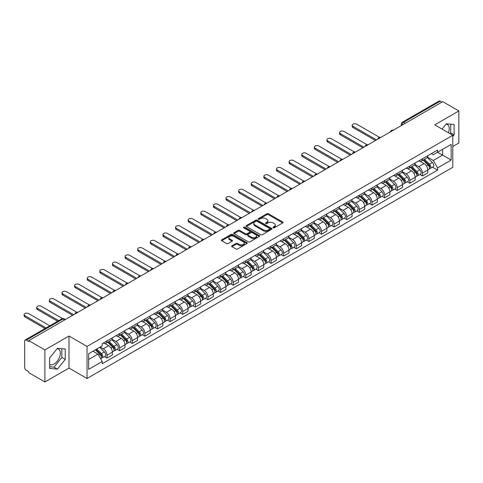 <?xml version="1.0" encoding="UTF-8"?>
<svg xmlns="http://www.w3.org/2000/svg" width="483" height="483" viewBox="0 0 483 483"><rect width="100%" height="100%" fill="white"/><g stroke="black" fill="none" stroke-linecap="round" stroke-linejoin="round"><path stroke-width="0.72" d="M273.167 227.795A0.785 0.453 0 0 0 274.278 227.795L282.718 222.923A1.123 0.646 0 0 0 283.044 222.464A1.123 0.646 0 0 0 282.718 222.005L268.427 213.758A1.123 0.646 0 0 0 266.839 213.758L258.405 218.63A0.785 0.453 0 0 0 258.17 218.95A0.785 0.453 0 0 0 258.405 219.27A0.785 0.453 0 0 0 259.516 219.27L260.603 218.636A3.592 2.077 0 0 1 265.686 218.636L266.876 219.324A3.592 2.077 0 0 1 267.932 220.791A3.592 2.077 0 0 1 266.876 222.258L265.783 222.892A0.785 0.453 0 0 0 265.553 223.212A0.785 0.453 0 0 0 265.783 223.532A0.785 0.453 0 0 0 266.9 223.532L267.987 222.904A3.592 2.077 0 0 1 273.07 222.904L274.259 223.587A3.592 2.077 0 0 1 275.31 225.054A3.592 2.077 0 0 1 274.259 226.521L273.167 227.155A0.785 0.453 0 0 0 272.937 227.475A0.785 0.453 0 0 0 273.167 227.795L273.167 227.155M446.063 124.107A8.923 5.15 -60 0 1 447.379 124.511A8.923 5.15 -60 0 1 448.381 132.734M57.181 348.623A8.923 5.15 -60 0 1 58.497 349.028A8.923 5.15 -60 0 1 59.868 356.182A8.923 5.15 -60 0 1 54.036 364.043A8.923 5.15 -60 0 1 49.628 364.514M231.985 245.75A1.123 0.646 0 0 0 231.659 246.209A1.123 0.646 0 0 0 231.985 246.668L235.994 248.98A1.123 0.646 0 0 0 237.582 248.98L246.952 243.571A1.123 0.646 0 0 0 247.278 243.118A1.123 0.646 0 0 0 246.952 242.659L232.661 234.406A1.123 0.646 0 0 0 231.073 234.406L221.703 239.816A1.123 0.646 0 0 0 221.377 240.274A1.123 0.646 0 0 0 221.703 240.733L226.545 243.529A1.123 0.646 0 0 0 228.133 243.529L232.142 241.21A1.123 0.646 0 0 0 232.474 240.757A1.123 0.646 0 0 0 232.142 240.299L229.745 238.91A3.001 1.733 0 0 1 228.864 237.684A3.001 1.733 0 0 1 230.717 236.084A3.001 1.733 0 0 1 233.989 236.459L243.396 241.886A3.001 1.733 0 0 1 244.277 243.118A3.001 1.733 0 0 1 242.424 244.718A3.001 1.733 0 0 1 239.151 244.344L237.582 243.438A1.123 0.646 0 0 0 235.994 243.438L231.985 245.75L231.985 246.668L235.994 244.368L235.994 243.438M87.037 346.438L69.003 336.023L44.901 349.94L28.805 340.648L442.754 101.653L458.85 110.945L434.748 124.862L452.782 135.276L87.037 346.438L87.037 378.473L452.782 167.311L452.782 135.276M260.687 234.726A1.123 0.646 0 0 0 262.275 234.726L271.639 229.316A1.123 0.646 0 0 0 271.971 228.857A1.123 0.646 0 0 0 271.639 228.405L257.348 220.151A1.123 0.646 0 0 0 255.761 220.151L246.396 225.561A1.123 0.646 0 0 0 246.064 226.02A1.123 0.646 0 0 0 246.396 226.479L260.687 234.726M243.969 227.964A0.785 0.453 0 0 1 244.766 228.073L259.28 236.453L249.928 241.856A1.123 0.646 0 0 1 248.34 241.856L234.05 233.603L234.05 232.685A1.123 0.646 0 0 0 233.718 233.144A1.123 0.646 0 0 0 234.05 233.603M234.05 232.685L238.059 230.373A1.123 0.646 0 0 1 239.646 230.373L245.442 233.718A1.123 0.646 0 0 0 247.03 233.718L249.687 232.184A1.123 0.646 0 0 0 250.019 231.725A1.123 0.646 0 0 0 249.687 231.266L243.655 227.783A0.785 0.453 0 0 1 243.426 227.463A0.785 0.453 0 0 1 243.909 227.04A0.785 0.453 0 0 1 244.766 227.143L259.293 235.529A1.123 0.646 0 0 1 259.625 235.988A1.123 0.646 0 0 1 259.293 236.447L259.293 235.529M44.901 349.94L44.901 381.975L28.805 372.683L28.805 371.747L26.293 370.298A2.288 1.322 -120 0 1 24.675 367.497L24.675 341.064A2.288 1.322 -120 0 1 25.152 340.02L61.794 318.865A2.288 1.322 60 0 1 62.935 318.979L26.293 340.135A2.288 1.322 -120 0 0 25.152 340.02M452.782 146.482L458.85 142.98L458.85 110.945M44.901 381.975L69.003 368.058L87.037 378.473M28.805 340.648L28.805 341.578L26.293 340.135M405.303 123.274L403.607 122.296A2.288 1.322 60 0 0 402.466 122.181L439.101 101.025A2.288 1.322 60 0 1 440.248 101.14L403.607 122.296A2.288 1.322 120 0 0 401.989 125.097L401.989 125.188M441.945 102.118L440.248 101.14M422.456 158.762A5.259 3.037 60 0 1 421.363 161.123L426.7 158.044A5.259 3.037 -120 0 0 427.793 155.683M414.879 164.431L418.731 166.653A5.259 3.037 60 0 1 422.456 173.101L427.793 170.016A5.259 3.037 -120 0 0 424.068 163.574L420.252 161.37M427.793 170.016L427.793 172.866L422.456 175.951L419.896 174.472M421.363 161.123A5.259 3.037 60 0 1 418.773 160.887M422.456 173.101L422.456 175.951M409.838 166.049A5.259 3.037 60 0 1 408.745 168.41L414.082 165.331A5.259 3.037 -120 0 0 415.175 162.964M407.278 181.753L409.838 183.232L415.175 180.153L415.175 177.303A5.259 3.037 -120 0 0 411.456 170.855L407.634 168.652M408.745 168.41A5.259 3.037 60 0 1 406.155 168.175M402.261 171.713L406.112 173.94A5.259 3.037 60 0 1 409.838 180.382L409.838 183.232M397.219 173.331A5.259 3.037 60 0 1 396.126 175.697L401.47 172.612A5.259 3.037 -120 0 0 402.556 170.251M394.659 189.04L397.219 190.519L402.556 187.434L402.556 184.584A5.259 3.037 -120 0 0 398.837 178.142L395.016 175.939M396.126 175.697A5.259 3.037 60 0 1 393.536 175.456M389.642 179L393.5 181.228A5.259 3.037 60 0 1 397.219 187.67L397.219 190.519M384.601 180.618A5.259 3.037 60 0 1 383.508 182.979L388.851 179.899A5.259 3.037 -120 0 0 389.938 177.533M382.041 196.327L384.601 197.801L389.938 194.721L389.938 191.872A5.259 3.037 -120 0 0 386.219 185.43L382.397 183.22M383.508 182.979A5.259 3.037 60 0 1 380.918 182.743M377.024 186.281L380.882 188.509A5.259 3.037 60 0 1 384.601 194.951L384.601 197.801M371.982 187.905A5.259 3.037 60 0 1 370.896 190.266L376.233 187.181A5.259 3.037 -120 0 0 377.32 184.82M369.423 203.609L371.982 205.088L377.32 202.003L377.32 199.159A5.259 3.037 -120 0 0 373.6 192.711L369.779 190.507M370.896 190.266A5.259 3.037 60 0 1 368.306 190.024M364.405 193.568L368.263 195.796A5.259 3.037 60 0 1 371.982 202.238L371.982 205.088M359.364 195.186A5.259 3.037 60 0 1 358.277 197.547L363.614 194.468A5.259 3.037 -120 0 0 364.701 192.107M356.804 210.896L359.364 212.369L364.701 209.29L364.701 206.44A5.259 3.037 -120 0 0 360.982 199.998L357.16 197.789M358.277 197.547A5.259 3.037 60 0 1 355.687 197.312M351.787 200.856L355.645 203.077A5.259 3.037 60 0 1 359.364 209.525L359.364 212.369M346.746 202.474A5.259 3.037 60 0 1 345.659 204.834L350.996 201.749A5.259 3.037 -120 0 0 352.089 199.388M344.186 218.177L346.746 219.656L352.089 216.571L352.089 213.727A5.259 3.037 -120 0 0 348.364 207.279L344.542 205.076M345.659 204.834A5.259 3.037 60 0 1 343.069 204.599M339.175 208.137L343.027 210.365A5.259 3.037 60 0 1 346.746 216.807L346.746 219.656M334.133 209.755A5.259 3.037 60 0 1 333.041 212.115L338.378 209.036A5.259 3.037 -120 0 0 339.471 206.676M331.573 225.464L334.133 226.944L339.471 223.858L339.471 221.009A5.259 3.037 -120 0 0 335.745 214.567L331.93 212.363M333.041 212.115A5.259 3.037 60 0 1 330.45 211.88M326.556 215.424L330.408 217.646A5.259 3.037 60 0 1 334.133 224.094L334.133 226.944M321.515 217.042A5.259 3.037 60 0 1 320.422 219.403L325.759 216.324A5.259 3.037 -120 0 0 326.852 213.957M318.955 232.746L321.515 234.225L326.852 231.146L326.852 228.296A5.259 3.037 -120 0 0 323.133 221.848L319.311 219.644M320.422 219.403A5.259 3.037 60 0 1 317.832 219.167M313.938 222.705L317.79 224.933A5.259 3.037 60 0 1 321.515 231.375L321.515 234.225M308.897 224.323A5.259 3.037 60 0 1 307.804 226.69L313.147 223.605A5.259 3.037 -120 0 0 314.234 221.244M306.337 240.033L308.897 241.512L314.234 238.427L314.234 235.577A5.259 3.037 -120 0 0 310.515 229.135L306.693 226.932M307.804 226.69A5.259 3.037 60 0 1 305.214 226.449M301.32 229.993L305.178 232.22A5.259 3.037 60 0 1 308.897 238.662L308.897 241.512M296.278 231.611A5.259 3.037 60 0 1 295.185 233.971L300.529 230.892A5.259 3.037 -120 0 0 301.615 228.525M293.718 247.314L296.278 248.793L301.615 245.714L301.615 242.864A5.259 3.037 -120 0 0 297.896 236.422L294.075 234.213M295.185 233.971A5.259 3.037 60 0 1 292.595 233.736M288.701 237.274L292.559 239.502A5.259 3.037 60 0 1 296.278 245.944L296.278 248.793M283.66 238.898A5.259 3.037 60 0 1 282.573 241.259L287.91 238.173A5.259 3.037 -120 0 0 288.997 235.813M281.1 254.601L283.66 256.081L288.997 252.995L288.997 250.152A5.259 3.037 -120 0 0 285.278 243.704L281.456 241.5M282.573 241.259A5.259 3.037 60 0 1 279.983 241.017M276.083 244.561L279.941 246.789A5.259 3.037 60 0 1 283.66 253.231L283.66 256.081M271.041 246.179A5.259 3.037 60 0 1 269.955 248.54L275.292 245.461A5.259 3.037 -120 0 0 276.379 243.1M268.482 261.889L271.041 263.362L276.379 260.283L276.379 257.433A5.259 3.037 -120 0 0 272.66 250.991L268.838 248.781M269.955 248.54A5.259 3.037 60 0 1 267.365 248.304M263.464 251.848L267.322 254.07A5.259 3.037 60 0 1 271.041 260.518L271.041 263.362M258.423 253.466A5.259 3.037 60 0 1 257.336 255.827L262.674 252.742A5.259 3.037 -120 0 0 263.766 250.381M255.863 269.17L258.423 270.649L263.766 267.564L263.766 264.72A5.259 3.037 -120 0 0 260.041 258.272L256.219 256.068M257.336 255.827A5.259 3.037 60 0 1 254.746 255.592M250.852 259.13L254.704 261.357A5.259 3.037 60 0 1 258.423 267.799L258.423 270.649M245.811 260.748A5.259 3.037 60 0 1 244.718 263.108L250.055 260.029A5.259 3.037 -120 0 0 251.148 257.668M243.251 276.457L245.811 277.936L251.148 274.851L251.148 272.001A5.259 3.037 -120 0 0 247.423 265.559L243.607 263.356M244.718 263.108A5.259 3.037 60 0 1 242.128 262.873M238.234 266.417L242.086 268.639A5.259 3.037 60 0 1 245.811 275.087L245.811 277.936M233.192 268.035A5.259 3.037 60 0 1 232.1 270.395L237.437 267.316A5.259 3.037 -120 0 0 238.53 264.95M230.632 283.738L233.192 285.218L238.53 282.138L238.53 279.289A5.259 3.037 -120 0 0 234.81 272.841L230.989 270.637M232.1 270.395A5.259 3.037 60 0 1 229.51 270.16M225.615 273.698L229.467 275.926A5.259 3.037 60 0 1 233.192 282.368L233.192 285.218M220.574 275.316A5.259 3.037 60 0 1 219.481 277.683L224.824 274.598A5.259 3.037 -120 0 0 225.911 272.237M218.014 291.026L220.574 292.505L225.911 289.42L225.911 286.57A5.259 3.037 -120 0 0 222.192 280.128L218.37 277.924M219.481 277.683A5.259 3.037 60 0 1 216.891 277.441M212.997 280.985L216.855 283.207A5.259 3.037 60 0 1 220.574 289.655L220.574 292.505M207.956 282.603A5.259 3.037 60 0 1 206.863 284.964L212.206 281.885A5.259 3.037 -120 0 0 213.293 279.518M205.396 298.307L207.956 299.786L213.293 296.707L213.293 293.857A5.259 3.037 -120 0 0 209.574 287.415L205.752 285.205M206.863 284.964A5.259 3.037 60 0 1 204.273 284.728M200.379 288.266L204.237 290.494A5.259 3.037 60 0 1 207.956 296.936L207.956 299.786M195.337 289.885A5.259 3.037 60 0 1 194.251 292.251L199.588 289.166A5.259 3.037 -120 0 0 200.674 286.805M192.777 305.594L195.337 307.073L200.674 303.988L200.674 301.144A5.259 3.037 -120 0 0 196.955 294.696L193.134 292.493M194.251 292.251A5.259 3.037 60 0 1 191.66 292.01M187.76 295.554L191.618 297.782A5.259 3.037 60 0 1 195.337 304.224L195.337 307.073M182.719 297.172A5.259 3.037 60 0 1 181.632 299.532L186.969 296.453A5.259 3.037 -120 0 0 188.056 294.093M180.159 312.881L182.719 314.355L188.056 311.275L188.056 308.426A5.259 3.037 -120 0 0 184.337 301.984L180.515 299.774M181.632 299.532A5.259 3.037 60 0 1 179.042 299.297M175.142 302.841L179 305.063A5.259 3.037 60 0 1 182.719 311.511L182.719 314.355M170.101 304.459A5.259 3.037 60 0 1 169.014 306.82L174.351 303.735A5.259 3.037 -120 0 0 175.444 301.374M167.541 320.163L170.101 321.642L175.444 318.557L175.444 315.713A5.259 3.037 -120 0 0 171.719 309.265L167.897 307.061M169.014 306.82A5.259 3.037 60 0 1 166.424 306.584M162.529 310.122L166.381 312.35A5.259 3.037 60 0 1 170.101 318.792L170.101 321.642M157.488 311.74A5.259 3.037 60 0 1 156.395 314.101L161.733 311.022A5.259 3.037 -120 0 0 162.825 308.661M154.928 327.45L157.488 328.923L162.825 325.844L162.825 322.994A5.259 3.037 -120 0 0 159.1 316.552L155.285 314.342M156.395 314.101A5.259 3.037 60 0 1 153.805 313.865M149.911 317.409L153.763 319.631A5.259 3.037 60 0 1 157.488 326.079L157.488 328.923M144.87 319.028A5.259 3.037 60 0 1 143.777 321.388L149.114 318.309A5.259 3.037 -120 0 0 150.207 315.942M142.31 334.731L144.87 336.21L150.207 333.131L150.207 330.281A5.259 3.037 -120 0 0 146.488 323.833L142.666 321.63M143.777 321.388A5.259 3.037 60 0 1 141.187 321.153M137.293 324.691L141.145 326.919A5.259 3.037 60 0 1 144.87 333.361L144.87 336.21M132.251 326.309A5.259 3.037 60 0 1 131.159 328.675L136.496 325.59A5.259 3.037 -120 0 0 137.589 323.23M129.692 342.018L132.251 343.498L137.589 340.412L137.589 337.563A5.259 3.037 -120 0 0 133.869 331.121L130.048 328.917M131.159 328.675A5.259 3.037 60 0 1 128.569 328.434M124.674 331.978L128.532 334.2A5.259 3.037 60 0 1 132.251 340.648L132.251 343.498M119.633 333.596A5.259 3.037 60 0 1 118.54 335.957L123.883 332.878A5.259 3.037 -120 0 0 124.97 330.511M117.073 349.3L119.633 350.779L124.97 347.7L124.97 344.85A5.259 3.037 -120 0 0 121.251 338.408L117.429 336.198M118.54 335.957A5.259 3.037 60 0 1 115.95 335.721M112.056 339.259L115.914 341.487A5.259 3.037 60 0 1 119.633 347.929L119.633 350.779M107.015 340.877A5.259 3.037 60 0 1 105.928 343.244L111.265 340.159A5.259 3.037 -120 0 0 112.352 337.798M104.455 356.587L107.015 358.066L112.352 354.981L112.352 352.131A5.259 3.037 -120 0 0 108.633 345.689L104.811 343.485M105.928 343.244A5.259 3.037 60 0 1 103.338 343.002M100.222 346.999L103.296 348.774A5.259 3.037 60 0 1 107.015 355.216L107.015 358.066M431.391 153.606L433.293 154.699L451.164 144.381L442.591 149.332L442.591 155.121L433.293 160.489L427.497 157.144M88.655 359.467L97.958 354.093L102.245 361.519L88.655 369.362L88.655 353.677L102.245 345.828L102.245 343.636L437.58 150.032L437.58 152.223L451.164 160.072L437.58 167.915L433.293 160.489M451.164 144.381L451.164 160.072M102.245 361.519L102.245 363.717L437.58 170.113L437.58 167.915M452.782 136.556L454.117 134.896L454.117 124.493L446.316 123.793L442.06 129.082M69.003 336.023L69.003 368.058M49.628 368.426L57.435 369.127L65.241 359.418L65.241 349.01L57.435 348.309L49.628 358.024L49.628 368.426M97.958 354.093L92.941 351.201M432.508 167.184L437.58 170.113M450.09 133.719L450.724 132.94L450.724 124.185M450.724 132.94L454.117 134.896M49.628 366.772L54.036 367.165L61.842 357.456L61.842 348.708M54.036 367.165L57.435 369.127M61.842 357.456L65.241 359.418M273.481 227.904L274.259 227.457A3.592 2.077 0 0 0 275.31 225.99L275.31 225.054M267.932 220.791L267.932 221.727A3.592 2.077 0 0 1 266.876 223.194L266.097 223.641M282.718 222.005L282.718 222.923L268.427 214.694A1.123 0.646 0 0 0 266.839 214.694L258.719 219.379M271.627 229.328L257.348 221.087A1.123 0.646 0 0 0 255.761 221.087L246.408 226.485M269.653 229.184A0.785 0.453 0 0 0 269.888 228.857A0.785 0.453 0 0 0 269.653 228.537L257.113 221.299A0.785 0.453 0 0 0 256.002 221.299L254.849 221.963A3.592 2.077 0 0 0 253.798 223.43A3.592 2.077 0 0 0 254.849 224.897L263.422 229.848A3.592 2.077 0 0 0 268.506 229.848L269.653 229.184L269.653 230.113A0.785 0.453 0 0 0 269.888 229.793L269.888 228.857M253.798 223.43L253.798 224.366A3.592 2.077 0 0 0 254.849 225.827L254.849 224.897M269.653 230.113L268.506 230.777A3.592 2.077 0 0 1 263.422 230.777L254.849 225.827M234.062 233.615L238.059 231.309L238.059 230.373M250.019 231.725L250.019 232.661A1.123 0.646 0 0 1 249.687 233.12L247.03 234.653A1.123 0.646 0 0 1 245.442 234.653L239.646 231.309A1.123 0.646 0 0 0 238.059 231.309M251.456 237.189A3.001 1.733 0 0 0 254.728 237.57A3.001 1.733 0 0 0 256.582 235.964A3.001 1.733 0 0 0 255.7 234.738L252.386 232.824A1.123 0.646 0 0 0 250.798 232.824L248.141 234.358A1.123 0.646 0 0 0 247.809 234.816A1.123 0.646 0 0 0 248.141 235.275L251.456 237.189L251.456 238.125A3.001 1.733 0 0 0 254.728 238.499A3.001 1.733 0 0 0 256.582 236.899L256.582 235.964M247.809 234.816L247.809 235.752A1.123 0.646 0 0 0 248.141 236.211L248.141 235.275M251.456 238.125L248.141 236.211M244.277 243.118L244.277 244.048A3.001 1.733 0 0 1 242.424 245.654A3.001 1.733 0 0 1 239.151 245.273L237.582 244.368A1.123 0.646 0 0 0 235.994 244.368M228.864 237.684L228.864 238.62A3.001 1.733 0 0 0 229.745 239.846L229.745 238.91M232.13 241.222L229.745 239.846M246.934 243.583L232.661 235.342A1.123 0.646 0 0 0 231.073 235.342L221.721 240.739M423.132 160.102L428.101 165.011A2.862 1.648 60 0 1 428.856 169.298L427.793 169.913M424.122 161.081L426.229 162.3M379.632 137.407L356.695 124.161A2.632 1.521 -0 0 0 353.828 123.835A2.632 1.521 -0 0 0 352.204 125.236A2.632 1.521 -0 0 0 352.976 126.311L376.511 139.901M423.682 159.788L429.127 165.156A1.371 0.791 60 0 1 429.49 167.215A1.371 0.791 60 0 1 429.363 167.263M424.509 159.312L429.478 164.214A2.862 1.648 60 0 1 430.232 168.501A2.862 1.648 60 0 1 429.369 168.591M427.286 157.5L432.388 162.536A2.862 1.648 60 0 1 433.142 166.822L430.232 168.501M375.46 140.505L352.976 127.524A2.632 1.521 180 0 1 352.204 126.449L352.204 125.236M410.514 167.39L415.483 172.292A2.862 1.648 60 0 1 416.237 176.579L415.175 177.195M411.504 168.368L413.611 169.581M367.02 144.689L344.077 131.448A2.632 1.521 -0 0 0 341.209 131.116A2.632 1.521 -0 0 0 339.585 132.523A2.632 1.521 -0 0 0 340.358 133.592L363.892 147.182M411.063 167.07L416.509 172.443A1.371 0.791 60 0 1 416.871 174.496A1.371 0.791 60 0 1 416.744 174.55M411.89 166.593L416.859 171.501A2.862 1.648 60 0 1 417.614 175.788A2.862 1.648 60 0 1 416.751 175.878M414.674 164.788L419.769 169.817A2.862 1.648 60 0 1 420.524 174.103L417.614 175.788M362.842 147.792L340.358 134.811A2.632 1.521 180 0 1 339.585 133.737L339.585 132.523M397.895 174.671L402.87 179.579A2.862 1.648 60 0 1 403.625 183.866L402.556 184.482M398.892 175.649L400.999 176.869M354.401 151.976L331.459 138.73A2.632 1.521 -0 0 0 328.597 138.404A2.632 1.521 -0 0 0 326.973 139.804A2.632 1.521 -0 0 0 327.74 140.879L351.28 154.469M398.451 174.357L403.891 179.724A1.371 0.791 60 0 1 404.253 181.783A1.371 0.791 60 0 1 404.126 181.831M399.272 173.88L404.241 178.782A2.862 1.648 60 0 1 404.995 183.069A2.862 1.648 60 0 1 404.132 183.166M402.055 172.069L407.157 177.104A2.862 1.648 60 0 1 407.912 181.391L404.995 183.069M350.223 155.073L327.74 142.093A2.632 1.521 180 0 1 326.973 141.018L326.973 139.804M385.277 181.958L390.252 186.861A2.862 1.648 60 0 1 391.007 191.147L389.938 191.763M386.273 182.936L388.38 184.156M341.783 159.257L318.846 146.017A2.632 1.521 -0 0 0 315.979 145.685A2.632 1.521 -0 0 0 314.355 147.092A2.632 1.521 -0 0 0 315.121 148.166L338.661 161.751M385.832 181.638L391.272 187.012A1.371 0.791 60 0 1 391.635 189.07A1.371 0.791 60 0 1 391.514 189.119M386.654 181.167L391.622 186.07A2.862 1.648 60 0 1 392.377 190.356A2.862 1.648 60 0 1 391.514 190.447M389.437 179.356L394.539 184.385A2.862 1.648 60 0 1 395.293 188.672L392.377 190.356M337.611 162.36L315.121 149.38A2.632 1.521 180 0 1 314.355 148.305L314.355 147.092M372.665 189.245L377.634 194.148A2.862 1.648 60 0 1 378.388 198.435L377.32 199.05M373.655 190.224L375.762 191.437M329.165 166.544L306.228 153.298A2.632 1.521 -0 0 0 303.36 152.972A2.632 1.521 -0 0 0 301.736 154.373A2.632 1.521 -0 0 0 302.509 155.448L326.043 169.038M373.214 188.925L378.654 194.293A1.371 0.791 60 0 1 379.016 196.352A1.371 0.791 60 0 1 378.895 196.4M374.035 188.448L379.01 193.351A2.862 1.648 60 0 1 379.765 197.638A2.862 1.648 60 0 1 378.901 197.734M376.818 186.637L381.92 191.673A2.862 1.648 60 0 1 382.675 195.959L379.765 197.638M324.993 169.642L302.509 156.661A2.632 1.521 180 0 1 301.736 155.586L301.736 154.373M360.046 196.527L365.015 201.429A2.862 1.648 60 0 1 365.77 205.716L364.701 206.338M361.036 197.505L363.144 198.724M316.546 173.826L293.61 160.585A2.632 1.521 -0 0 0 290.742 160.253A2.632 1.521 -0 0 0 289.118 161.66A2.632 1.521 -0 0 0 289.891 162.735L313.425 176.319M360.596 196.207L366.042 201.58A1.371 0.791 60 0 1 366.404 203.639A1.371 0.791 60 0 1 366.277 203.687M361.417 195.736L366.392 200.638A2.862 1.648 60 0 1 367.146 204.925A2.862 1.648 60 0 1 366.283 205.015M364.2 193.924L369.302 198.954A2.862 1.648 60 0 1 370.056 203.246L367.146 204.925M312.374 176.929L289.891 163.948A2.632 1.521 180 0 1 289.118 162.874L289.118 161.66M347.428 203.814L352.397 208.716A2.862 1.648 60 0 1 353.151 213.003L352.083 213.619M348.418 204.792L350.525 206.006M303.928 181.113L280.991 167.867A2.632 1.521 -0 0 0 278.123 167.541A2.632 1.521 -0 0 0 276.499 168.941A2.632 1.521 -0 0 0 277.272 170.016L300.806 183.606M347.977 203.494L353.423 208.861A1.371 0.791 60 0 1 353.785 210.92A1.371 0.791 60 0 1 353.659 210.974M348.804 203.017L353.773 207.919A2.862 1.648 60 0 1 354.528 212.212A2.862 1.648 60 0 1 353.665 212.303M351.582 201.212L356.683 206.241A2.862 1.648 60 0 1 357.438 210.528L354.528 212.212M299.756 184.216L277.272 171.23A2.632 1.521 180 0 1 276.499 170.155L276.499 168.941M334.81 211.095L339.778 216.004A2.862 1.648 60 0 1 340.533 220.29L339.471 220.906M335.8 212.073L337.907 213.293M291.309 188.4L268.373 175.154A2.632 1.521 -0 0 0 265.505 174.828A2.632 1.521 -0 0 0 263.881 176.229A2.632 1.521 -0 0 0 264.654 177.303L288.188 190.894M335.359 210.781L340.805 216.149A1.371 0.791 60 0 1 341.167 218.207A1.371 0.791 60 0 1 341.04 218.256M336.186 210.304L341.155 215.207A2.862 1.648 60 0 1 341.91 219.493A2.862 1.648 60 0 1 341.046 219.584M338.963 208.493L344.065 213.528A2.862 1.648 60 0 1 344.82 217.815L341.91 219.493M287.137 191.497L264.654 178.517A2.632 1.521 180 0 1 263.881 177.442L263.881 176.229M322.191 218.382L327.16 223.285A2.862 1.648 60 0 1 327.915 227.571L326.852 228.187M323.181 219.36L325.288 220.574M278.697 195.681L255.755 182.441A2.632 1.521 -0 0 0 252.887 182.109A2.632 1.521 -0 0 0 251.263 183.516A2.632 1.521 -0 0 0 252.035 184.584L275.57 198.175M322.741 218.062L328.186 223.436A1.371 0.791 60 0 1 328.549 225.489A1.371 0.791 60 0 1 328.422 225.543M323.568 217.585L328.537 222.494A2.862 1.648 60 0 1 329.291 226.781A2.862 1.648 60 0 1 328.428 226.871M326.351 215.78L331.447 220.809A2.862 1.648 60 0 1 332.201 225.096L329.291 226.781M274.519 198.785L252.035 185.804A2.632 1.521 180 0 1 251.263 184.729L251.263 183.516M309.573 225.664L314.548 230.572A2.862 1.648 60 0 1 315.302 234.859L314.234 235.475M310.569 226.642L312.67 227.861M266.079 202.969L243.136 189.722A2.632 1.521 -0 0 0 240.274 189.396A2.632 1.521 -0 0 0 238.65 190.797A2.632 1.521 -0 0 0 239.417 191.872L262.957 205.462M310.128 225.35L315.568 230.717A1.371 0.791 60 0 1 315.93 232.776A1.371 0.791 60 0 1 315.804 232.824M310.949 224.873L315.918 229.775A2.862 1.648 60 0 1 316.673 234.062A2.862 1.648 60 0 1 315.81 234.158M313.733 223.061L318.834 228.097A2.862 1.648 60 0 1 319.589 232.383L316.673 234.062M261.901 206.066L239.417 193.085A2.632 1.521 180 0 1 238.65 192.011L238.65 190.797M296.954 232.951L301.929 237.853A2.862 1.648 60 0 1 302.684 242.14L301.615 242.756M297.951 233.929L300.058 235.143M253.46 210.25L230.524 197.01A2.632 1.521 -0 0 0 227.656 196.678A2.632 1.521 -0 0 0 226.032 198.084A2.632 1.521 -0 0 0 226.799 199.159L250.339 212.743M297.51 232.631L302.95 238.004A1.371 0.791 60 0 1 303.312 240.063A1.371 0.791 60 0 1 303.191 240.111M298.331 232.16L303.3 237.062A2.862 1.648 60 0 1 304.055 241.349A2.862 1.648 60 0 1 303.191 241.44M301.114 230.349L306.216 235.378A2.862 1.648 60 0 1 306.971 239.665L304.055 241.349M249.288 213.353L226.799 200.373A2.632 1.521 180 0 1 226.032 199.298L226.032 198.084M284.342 240.238L289.311 245.141A2.862 1.648 60 0 1 290.066 249.427L288.997 250.043M285.332 241.216L287.439 242.43M240.842 217.537L217.905 204.291A2.632 1.521 -0 0 0 215.038 203.965A2.632 1.521 -0 0 0 213.414 205.366A2.632 1.521 -0 0 0 214.186 206.44L237.721 220.031M284.892 239.918L290.331 245.286A1.371 0.791 60 0 1 290.694 247.344A1.371 0.791 60 0 1 290.573 247.393M285.713 239.441L290.688 244.344A2.862 1.648 60 0 1 291.442 248.63A2.862 1.648 60 0 1 290.579 248.727M288.496 237.63L293.598 242.665A2.862 1.648 60 0 1 294.352 246.952L291.442 248.63M236.67 220.634L214.186 207.654A2.632 1.521 180 0 1 213.414 206.579L213.414 205.366M271.724 247.519L276.693 252.422A2.862 1.648 60 0 1 277.447 256.708L276.379 257.33M272.714 248.497L274.821 249.717M228.224 224.818L205.287 211.578A2.632 1.521 -0 0 0 202.419 211.246A2.632 1.521 -0 0 0 200.795 212.653A2.632 1.521 -0 0 0 201.568 213.727L225.102 227.312M272.273 247.199L277.719 252.573A1.371 0.791 60 0 1 278.081 254.632A1.371 0.791 60 0 1 277.954 254.68M273.094 246.728L278.069 251.631A2.862 1.648 60 0 1 278.824 255.918A2.862 1.648 60 0 1 277.96 256.008M275.878 244.917L280.979 249.946A2.862 1.648 60 0 1 281.734 254.239L278.824 255.918M224.052 227.922L201.568 214.941A2.632 1.521 180 0 1 200.795 213.866L200.795 212.653M259.105 254.807L264.074 259.709A2.862 1.648 60 0 1 264.829 263.996L263.76 264.612M260.096 255.785L262.203 256.998M215.605 232.106L192.669 218.859A2.632 1.521 -0 0 0 189.801 218.533A2.632 1.521 -0 0 0 188.177 219.934A2.632 1.521 -0 0 0 188.95 221.009L212.484 234.599M259.655 254.487L265.101 259.854A1.371 0.791 60 0 1 265.463 261.913A1.371 0.791 60 0 1 265.336 261.961M260.482 254.01L265.451 258.912A2.862 1.648 60 0 1 266.205 263.205A2.862 1.648 60 0 1 265.342 263.295M263.259 252.204L268.361 257.234A2.862 1.648 60 0 1 269.116 261.52L266.205 263.205M211.433 235.203L188.95 222.222A2.632 1.521 180 0 1 188.177 221.148L188.177 219.934M246.487 262.088L251.456 266.996A2.862 1.648 60 0 1 252.211 271.283L251.148 271.899M247.477 263.066L249.584 264.286M202.987 239.393L180.05 226.147A2.632 1.521 -0 0 0 177.183 225.821A2.632 1.521 -0 0 0 175.558 227.221A2.632 1.521 -0 0 0 176.331 228.296L199.865 241.886M247.036 261.774L252.482 267.141A1.371 0.791 60 0 1 252.844 269.2A1.371 0.791 60 0 1 252.718 269.248M247.864 261.297L252.832 266.199A2.862 1.648 60 0 1 253.587 270.486A2.862 1.648 60 0 1 252.724 270.577M250.641 259.486L255.742 264.521A2.862 1.648 60 0 1 256.497 268.808L253.587 270.486M198.815 242.49L176.331 229.51A2.632 1.521 180 0 1 175.558 228.435L175.558 227.221M233.869 269.375L238.837 274.278A2.862 1.648 60 0 1 239.592 278.564L238.53 279.18M234.859 270.353L236.966 271.567M190.374 246.674L167.432 233.434A2.632 1.521 -0 0 0 164.564 233.102A2.632 1.521 -0 0 0 162.94 234.509A2.632 1.521 -0 0 0 163.713 235.577L187.247 249.168M234.418 269.055L239.864 274.429A1.371 0.791 60 0 1 240.226 276.481A1.371 0.791 60 0 1 240.099 276.536M235.245 268.578L240.214 273.487A2.862 1.648 60 0 1 240.969 277.773A2.862 1.648 60 0 1 240.105 277.864M238.028 266.773L243.124 271.802A2.862 1.648 60 0 1 243.879 276.089L240.969 277.773M186.196 249.777L163.713 236.791A2.632 1.521 180 0 1 162.94 235.722L162.94 234.509M221.25 276.656L226.225 281.565A2.862 1.648 60 0 1 226.98 285.851L225.911 286.467M222.24 277.634L224.347 278.854M177.756 253.961L154.814 240.715A2.632 1.521 -0 0 0 151.952 240.389A2.632 1.521 -0 0 0 150.328 241.79A2.632 1.521 -0 0 0 151.094 242.864L174.635 256.455M221.806 276.342L227.245 281.71A1.371 0.791 60 0 1 227.608 283.769A1.371 0.791 60 0 1 227.481 283.817M222.627 275.865L227.596 280.768A2.862 1.648 60 0 1 228.35 285.055A2.862 1.648 60 0 1 227.487 285.145M225.41 274.054L230.512 279.089A2.862 1.648 60 0 1 231.266 283.376L228.35 285.055M173.578 257.059L151.094 244.078A2.632 1.521 180 0 1 150.328 243.003L150.328 241.79M208.632 283.944L213.607 288.846A2.862 1.648 60 0 1 214.361 293.133L213.293 293.749M209.628 284.922L211.735 286.135M165.138 261.243L142.201 248.002A2.632 1.521 -0 0 0 139.333 247.67A2.632 1.521 -0 0 0 137.709 249.077A2.632 1.521 -0 0 0 138.476 250.152L162.016 263.736M209.187 283.624L214.627 288.997A1.371 0.791 60 0 1 214.989 291.056A1.371 0.791 60 0 1 214.869 291.104M210.008 283.153L214.977 288.055A2.862 1.648 60 0 1 215.732 292.342A2.862 1.648 60 0 1 214.869 292.432M212.792 281.341L217.893 286.371A2.862 1.648 60 0 1 218.648 290.657L215.732 292.342M160.966 264.346L138.476 251.365A2.632 1.521 180 0 1 137.709 250.291L137.709 249.077M196.02 291.231L200.988 296.133A2.862 1.648 60 0 1 201.743 300.42L200.674 301.036M197.01 292.209L199.117 293.423M152.519 268.53L129.583 255.284A2.632 1.521 -0 0 0 126.715 254.958A2.632 1.521 -0 0 0 125.091 256.358A2.632 1.521 -0 0 0 125.858 257.433L149.398 271.023M196.569 290.911L202.009 296.278A1.371 0.791 60 0 1 202.371 298.337A1.371 0.791 60 0 1 202.25 298.385M197.39 290.434L202.365 295.336A2.862 1.648 60 0 1 203.12 299.623A2.862 1.648 60 0 1 202.256 299.72M200.173 288.623L205.275 293.658A2.862 1.648 60 0 1 206.03 297.945L203.12 299.623M148.347 271.627L125.858 258.647A2.632 1.521 180 0 1 125.091 257.572L125.091 256.358M183.401 298.512L188.37 303.415A2.862 1.648 60 0 1 189.125 307.701L188.056 308.317M184.391 299.49L186.498 300.71M139.901 275.811L116.964 262.571A2.632 1.521 -0 0 0 114.097 262.239A2.632 1.521 -0 0 0 112.473 263.646A2.632 1.521 -0 0 0 113.245 264.72L136.78 278.305M183.951 298.192L189.396 303.565A1.371 0.791 60 0 1 189.759 305.624A1.371 0.791 60 0 1 189.632 305.673M184.772 297.721L189.747 302.624A2.862 1.648 60 0 1 190.501 306.91A2.862 1.648 60 0 1 189.638 307.001M187.555 295.91L192.657 300.939A2.862 1.648 60 0 1 193.411 305.232L190.501 306.91M135.729 278.914L113.245 265.934A2.632 1.521 180 0 1 112.473 264.859L112.473 263.646M170.783 305.799L175.752 310.702A2.862 1.648 60 0 1 176.506 314.988L175.438 315.604M171.773 306.777L173.88 307.991M127.283 283.098L104.346 269.852A2.632 1.521 -0 0 0 101.478 269.526A2.632 1.521 -0 0 0 99.854 270.927A2.632 1.521 -0 0 0 100.627 272.001L124.161 285.592M171.332 305.479L176.778 310.847A1.371 0.791 60 0 1 177.14 312.906A1.371 0.791 60 0 1 177.013 312.954M172.159 305.002L177.128 309.905A2.862 1.648 60 0 1 177.883 314.198A2.862 1.648 60 0 1 177.019 314.288M174.937 303.197L180.038 308.226A2.862 1.648 60 0 1 180.793 312.513L177.883 314.198M123.111 286.196L100.627 273.215A2.632 1.521 180 0 1 99.854 272.14L99.854 270.927M158.164 313.081L163.133 317.983A2.862 1.648 60 0 1 163.888 322.276L162.825 322.892M159.155 314.059L161.262 315.278M114.664 290.386L91.728 277.139A2.632 1.521 -0 0 0 88.86 276.807A2.632 1.521 -0 0 0 87.236 278.214A2.632 1.521 -0 0 0 88.009 279.289L111.543 292.873M158.714 312.767L164.16 318.134A1.371 0.791 60 0 1 164.522 320.193A1.371 0.791 60 0 1 164.395 320.241M159.541 312.29L164.51 317.192A2.862 1.648 60 0 1 165.264 321.479A2.862 1.648 60 0 1 164.401 321.569M162.318 310.478L167.42 315.514A2.862 1.648 60 0 1 168.175 319.8L165.264 321.479M110.492 293.483L88.009 280.502A2.632 1.521 180 0 1 87.236 279.428L87.236 278.214M145.546 320.368L150.515 325.27A2.862 1.648 60 0 1 151.27 329.557L150.207 330.173M146.536 321.346L148.643 322.559M102.052 297.667L79.109 284.427A2.632 1.521 -0 0 0 76.242 284.095A2.632 1.521 -0 0 0 74.617 285.495A2.632 1.521 -0 0 0 75.39 286.57L98.924 300.16M146.095 320.048L151.541 325.421A1.371 0.791 60 0 1 151.904 327.474A1.371 0.791 60 0 1 151.777 327.528M146.923 319.571L151.891 324.479A2.862 1.648 60 0 1 152.646 328.766A2.862 1.648 60 0 1 151.783 328.857M149.706 317.766L154.801 322.795A2.862 1.648 60 0 1 155.556 327.082L152.646 328.766M97.874 300.77L75.39 287.783A2.632 1.521 180 0 1 74.617 286.715L74.617 285.495M132.928 327.649L137.903 332.558A2.862 1.648 60 0 1 138.657 336.844L137.589 337.46M133.918 328.627L136.025 329.847M89.433 304.954L66.491 291.708A2.632 1.521 -0 0 0 63.629 291.382A2.632 1.521 -0 0 0 62.005 292.783A2.632 1.521 -0 0 0 62.772 293.857L86.312 307.448M133.483 327.335L138.923 332.702A1.371 0.791 60 0 1 139.285 334.761A1.371 0.791 60 0 1 139.158 334.81M134.304 326.858L139.273 331.761A2.862 1.648 60 0 1 140.028 336.047A2.862 1.648 60 0 1 139.164 336.138M137.087 325.047L142.189 330.082A2.862 1.648 60 0 1 142.944 334.369L140.028 336.047M85.256 308.051L62.772 295.071A2.632 1.521 180 0 1 62.005 293.996L62.005 292.783M120.309 334.936L125.284 339.839A2.862 1.648 60 0 1 126.039 344.125L124.97 344.741M121.305 335.914L123.413 337.128M76.815 312.235L53.879 298.995A2.632 1.521 -0 0 0 51.011 298.663A2.632 1.521 -0 0 0 49.387 300.07A2.632 1.521 -0 0 0 50.154 301.144L73.694 314.729M120.865 334.616L126.304 339.99A1.371 0.791 60 0 1 126.667 342.049A1.371 0.791 60 0 1 126.546 342.097M121.686 334.139L126.655 339.048A2.862 1.648 60 0 1 127.409 343.335A2.862 1.648 60 0 1 126.546 343.425M124.469 332.334L129.571 337.363A2.862 1.648 60 0 1 130.325 341.65L127.409 343.335M72.643 315.339L50.154 302.358A2.632 1.521 180 0 1 49.387 301.283L49.387 300.07M107.697 342.224L112.666 347.126A2.862 1.648 60 0 1 113.42 351.413L112.352 352.029M108.687 343.202L110.794 344.415M62.579 318.587L41.26 306.276A2.632 1.521 -0 0 0 38.392 305.95A2.632 1.521 -0 0 0 36.768 307.351A2.632 1.521 -0 0 0 37.535 308.426L58.709 320.646M108.246 341.904L113.686 347.271A1.371 0.791 60 0 1 114.048 349.33A1.371 0.791 60 0 1 113.928 349.378M109.067 341.427L114.042 346.329A2.862 1.648 60 0 1 114.797 350.616A2.862 1.648 60 0 1 113.934 350.712M111.851 339.615L116.952 344.651A2.862 1.648 60 0 1 117.707 348.937L114.797 350.616M57.652 321.255L37.535 309.639A2.632 1.521 180 0 1 36.768 308.565L36.768 307.351M95.374 349.795L100.047 354.407A2.862 1.648 60 0 1 100.802 358.694L100.663 358.778M96.069 350.483L98.176 351.702M49.809 325.784L28.642 313.564A2.632 1.521 -0 0 0 25.774 313.232A2.632 1.521 -0 0 0 24.15 314.638A2.632 1.521 -0 0 0 24.923 315.713L46.09 327.933M95.924 349.481L101.074 354.558A1.371 0.791 60 0 1 101.436 356.617A1.371 0.791 60 0 1 101.309 356.665M96.745 349.004L101.424 353.616A2.862 1.648 60 0 1 102.179 357.903A2.862 1.648 60 0 1 101.315 357.994M99.661 347.319L104.334 351.932A2.862 1.648 60 0 1 105.089 356.225L102.179 357.903M45.04 328.537L24.923 316.926A2.632 1.521 180 0 1 24.15 315.852L24.15 314.638M402.073 125.139L401.989 125.097A2.288 1.322 0 0 1 401.319 124.161L401.319 125.574M119.633 347.929L124.97 344.85M132.251 340.648L137.589 337.563M144.87 333.361L150.207 330.281M157.488 326.079L162.825 322.994M170.101 318.792L175.444 315.713M182.719 311.511L188.056 308.426M195.337 304.224L200.674 301.144M207.956 296.936L213.293 293.857M220.574 289.655L225.911 286.57M233.192 282.368L238.53 279.289M245.811 275.087L251.148 272.001M258.423 267.799L263.766 264.72M271.041 260.518L276.379 257.433M283.66 253.231L288.997 250.152M296.278 245.944L301.615 242.864M308.897 238.662L314.234 235.577M321.515 231.375L326.852 228.296M334.133 224.094L339.471 221.009M346.746 216.807L352.089 213.727M359.364 209.525L364.701 206.44M371.982 202.238L377.32 199.159M384.601 194.951L389.938 191.872M397.219 187.67L402.556 184.584M409.838 180.382L415.175 177.303M107.015 355.216L112.352 352.131M103.296 348.774L108.633 345.689M115.914 341.487L121.251 338.408M128.532 334.2L133.869 331.121M141.145 326.919L146.488 323.833M153.763 319.631L159.1 316.552M166.381 312.35L171.719 309.265M179 305.063L184.337 301.984M191.618 297.782L196.955 294.696M204.237 290.494L209.574 287.415M216.855 283.207L222.192 280.128M229.467 275.926L234.81 272.841M242.086 268.639L247.423 265.559M254.704 261.357L260.041 258.272M267.322 254.07L272.66 250.991M279.941 246.789L285.278 243.704M292.559 239.502L297.896 236.422M305.178 232.22L310.515 229.135M317.79 224.933L323.133 221.848M330.408 217.646L335.745 214.567M343.027 210.365L348.364 207.279M355.645 203.077L360.982 199.998M368.263 195.796L373.6 192.711M380.882 188.509L386.219 185.43M393.5 181.228L398.837 178.142M406.112 173.94L411.456 170.855M418.731 166.653L424.068 163.574M393.114 130.313A2.288 1.322 120 0 0 392.105 130.899M380.495 137.601A2.288 1.322 120 0 0 379.487 138.18M367.877 144.882A2.288 1.322 120 0 0 366.869 145.468M355.259 152.169A2.288 1.322 120 0 0 354.25 152.749M342.64 159.45A2.288 1.322 120 0 0 341.632 160.036M330.028 166.738A2.288 1.322 120 0 0 329.014 167.323M317.409 174.019A2.288 1.322 120 0 0 316.395 174.605M304.791 181.306A2.288 1.322 120 0 0 303.783 181.892M292.173 188.593A2.288 1.322 120 0 0 291.164 189.173M279.554 195.875A2.288 1.322 120 0 0 278.546 196.46M266.936 203.162A2.288 1.322 120 0 0 265.928 203.741M254.318 210.443A2.288 1.322 120 0 0 253.309 211.029M241.705 217.73A2.288 1.322 120 0 0 240.691 218.31M229.087 225.012A2.288 1.322 120 0 0 228.073 225.597M216.469 232.299A2.288 1.322 120 0 0 215.46 232.884M203.85 239.586A2.288 1.322 120 0 0 202.842 240.166M191.232 246.867A2.288 1.322 120 0 0 190.224 247.453M178.613 254.155A2.288 1.322 120 0 0 177.605 254.734M165.995 261.436A2.288 1.322 120 0 0 164.987 262.021M153.383 268.723A2.288 1.322 120 0 0 152.368 269.303M140.764 276.004A2.288 1.322 120 0 0 139.75 276.59M128.146 283.292A2.288 1.322 120 0 0 127.138 283.877M115.528 290.579A2.288 1.322 120 0 0 114.519 291.158M102.909 297.86A2.288 1.322 120 0 0 101.901 298.446M90.291 305.147A2.288 1.322 120 0 0 89.283 305.727M77.672 312.429A2.288 1.322 120 0 0 76.664 313.014M64.631 319.957L62.935 318.979A2.288 1.322 120 0 1 64.076 318.865A2.288 2.288 0 0 0 61.794 318.865M274.259 227.457L274.259 226.521M265.783 223.532L265.783 222.892M266.876 223.194L266.876 222.258M258.405 219.27L258.405 218.63M266.839 214.694L266.839 213.758M268.427 214.694L268.427 213.758M246.396 226.479L246.396 225.561M255.761 221.087L255.761 220.151M257.348 221.087L257.348 220.151M271.639 229.316L271.639 228.405M263.422 230.777L263.422 229.848M268.506 230.777L268.506 229.848M239.646 231.309L239.646 230.373M245.442 234.653L245.442 233.718M247.03 234.653L247.03 233.718M249.687 233.12L249.687 232.184M244.766 228.073L244.766 227.143M237.582 244.368L237.582 243.438M239.151 245.273L239.151 244.344M232.142 241.21L232.142 240.299M221.703 240.733L221.703 239.816M231.073 235.342L231.073 234.406M232.661 235.342L232.661 234.406M246.952 243.571L246.952 242.659M428.101 165.011L426.459 165.959M429.773 166.587L429.26 166.883M432.388 162.536L429.478 164.214M352.976 127.524L352.976 126.311M415.483 172.292L413.84 173.24M417.155 173.868L416.642 174.17M419.769 169.817L416.859 171.501M340.358 134.811L340.358 133.592M402.87 179.579L401.228 180.527M404.537 181.155L404.023 181.451M407.157 177.104L404.241 178.782M327.74 142.093L327.74 140.879M390.252 186.861L388.61 187.809M391.918 188.442L391.405 188.738M394.539 184.385L391.622 186.07M315.121 149.38L315.121 148.166M377.634 194.148L375.991 195.096M379.306 195.724L378.787 196.02M381.92 191.673L379.01 193.351M302.509 156.661L302.509 155.448M365.015 201.429L363.373 202.377M366.688 203.011L366.168 203.307M369.302 198.954L366.392 200.638M289.891 163.948L289.891 162.735M352.397 208.716L350.755 209.664M354.069 210.292L353.55 210.588M356.683 206.241L353.773 207.919M277.272 171.23L277.272 170.016M339.778 216.004L338.136 216.952M341.451 217.579L340.938 217.875M344.065 213.528L341.155 215.207M264.654 178.517L264.654 177.303M327.16 223.285L325.518 224.233M328.832 224.861L328.319 225.163M331.447 220.809L328.537 222.494M252.035 185.804L252.035 184.584M314.548 230.572L312.906 231.52M316.214 232.148L315.701 232.444M318.834 228.097L315.918 229.775M239.417 193.085L239.417 191.872M301.929 237.853L300.287 238.801M303.596 239.429L303.082 239.731M306.216 235.378L303.3 237.062M226.799 200.373L226.799 199.159M289.311 245.141L287.669 246.089M290.983 246.716L290.464 247.012M293.598 242.665L290.688 244.344M214.186 207.654L214.186 206.44M276.693 252.422L275.05 253.37M278.365 254.004L277.846 254.299M280.979 249.946L278.069 251.631M201.568 214.941L201.568 213.727M264.074 259.709L262.432 260.657M265.747 261.285L265.227 261.581M268.361 257.234L265.451 258.912M188.95 222.222L188.95 221.009M251.456 266.996L249.814 267.944M253.128 268.572L252.615 268.868M255.742 264.521L252.832 266.199M176.331 229.51L176.331 228.296M238.837 274.278L237.195 275.225M240.51 275.853L239.997 276.155M243.124 271.802L240.214 273.487M163.713 236.791L163.713 235.577M226.225 281.565L224.583 282.513M227.891 283.141L227.378 283.436M230.512 279.089L227.596 280.768M151.094 244.078L151.094 242.864M213.607 288.846L211.965 289.794M215.273 290.422L214.76 290.724M217.893 286.371L214.977 288.055M138.476 251.365L138.476 250.152M200.988 296.133L199.346 297.081M202.655 297.709L202.142 298.005M205.275 293.658L202.365 295.336M125.858 258.647L125.858 257.433M188.37 303.415L186.728 304.362M190.042 304.996L189.523 305.292M192.657 300.939L189.747 302.624M113.245 265.934L113.245 264.72M175.752 310.702L174.109 311.65M177.424 312.278L176.905 312.573M180.038 308.226L177.128 309.905M100.627 273.215L100.627 272.001M163.133 317.983L161.491 318.937M164.806 319.565L164.292 319.861M167.42 315.514L164.51 317.192M88.009 280.502L88.009 279.289M150.515 325.27L148.873 326.218M152.187 326.846L151.674 327.148M154.801 322.795L151.891 324.479M75.39 287.783L75.39 286.57M137.903 332.558L136.26 333.505M139.569 334.133L139.056 334.429M142.189 330.082L139.273 331.761M62.772 295.071L62.772 293.857M125.284 339.839L123.642 340.787M126.951 341.415L126.437 341.716M129.571 337.363L126.655 339.048M50.154 302.358L50.154 301.144M112.666 347.126L111.024 348.074M114.332 348.702L113.819 348.998M116.952 344.651L114.042 346.329M37.535 309.639L37.535 308.426M100.047 354.407L98.617 355.234M101.72 355.989L101.201 356.285M104.334 351.932L101.424 353.616M24.923 316.926L24.923 315.713M393.307 130.205A2.288 2.288 0 0 0 390.373 131.895M380.689 137.486A2.288 2.288 0 0 0 377.754 139.182M368.07 144.773A2.288 2.288 0 0 0 365.136 146.464M355.452 152.054A2.288 2.288 0 0 0 352.518 153.751M342.839 159.342A2.288 2.288 0 0 0 339.899 161.032M330.221 166.623A2.288 2.288 0 0 0 327.287 168.319M317.603 173.91A2.288 2.288 0 0 0 314.668 175.607M304.984 181.191A2.288 2.288 0 0 0 302.05 182.888M292.366 188.479A2.288 2.288 0 0 0 289.432 190.175M279.748 195.766A2.288 2.288 0 0 0 276.813 197.456M267.129 203.047A2.288 2.288 0 0 0 264.195 204.744M254.517 210.334A2.288 2.288 0 0 0 251.577 212.025M241.898 217.616A2.288 2.288 0 0 0 238.964 219.312M229.28 224.903A2.288 2.288 0 0 0 226.346 226.599M216.662 232.184A2.288 2.288 0 0 0 213.727 233.881M204.043 239.471A2.288 2.288 0 0 0 201.109 241.168M191.425 246.759A2.288 2.288 0 0 0 188.491 248.449M178.807 254.04A2.288 2.288 0 0 0 175.872 255.736M166.194 261.327A2.288 2.288 0 0 0 163.254 263.018M153.576 268.608A2.288 2.288 0 0 0 150.642 270.305M140.958 275.896A2.288 2.288 0 0 0 138.023 277.592M128.339 283.177A2.288 2.288 0 0 0 125.405 284.873M115.721 290.464A2.288 2.288 0 0 0 112.787 292.161M103.102 297.751A2.288 2.288 0 0 0 100.168 299.442M90.484 305.033A2.288 2.288 0 0 0 87.55 306.729M77.872 312.32A2.288 2.288 0 0 0 74.931 314.01M65.302 319.571L64.076 318.865M402.466 122.181A2.288 2.288 0 0 0 401.319 124.161"/></g></svg>
